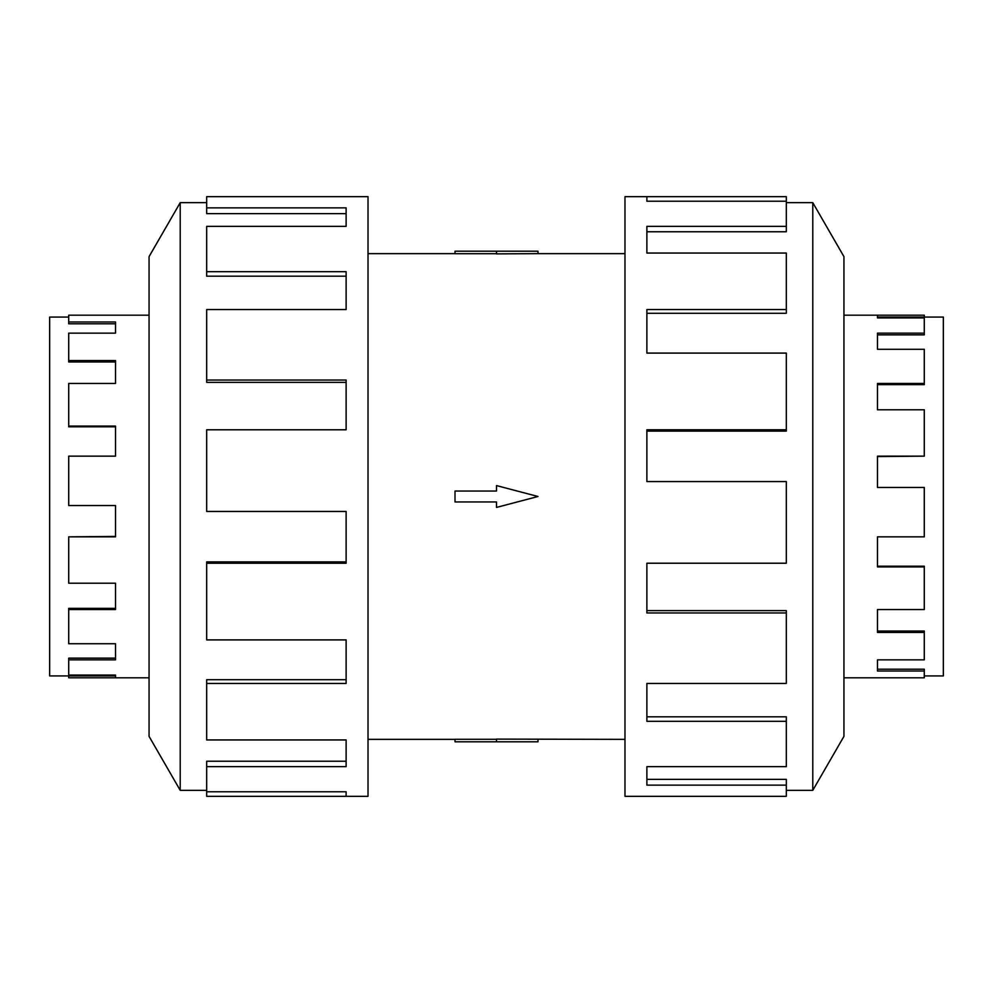 <?xml version="1.0" encoding="UTF-8"?>
<svg xmlns="http://www.w3.org/2000/svg" width="993" height="993" viewBox="0 0 993 993"><rect width="100%" height="100%" fill="white"/><g stroke="black" fill="none" stroke-linecap="round" stroke-linejoin="round"><path stroke-width="1.49" d="M368.018 253.637L455.005 253.637M455.005 739.363L368.018 739.363M624.982 739.363L496.5 739.115L496.5 741.796L455.005 741.796L455.005 739.301L496.5 739.301M496.5 253.699L455.005 253.699L455.005 251.204L537.995 251.204L537.995 253.637L624.982 253.637M537.995 253.637L496.5 253.885L496.5 251.204M924.284 333.139L924.284 334.852L877.489 334.852L877.489 349.288L877.489 333.139L924.284 333.139L924.284 317.946L877.489 317.946L877.489 317.077L943.35 317.077L943.35 675.923L924.284 675.923M924.284 383.459L924.284 384.639L877.489 384.639L877.489 409.786L877.489 383.459L924.284 383.459L924.284 349.288L877.489 349.288M924.284 456.159L877.489 456.581L877.489 487.464L877.489 456.159L924.284 456.159L924.284 409.786L877.489 409.786M877.489 536.841L877.489 566.196L924.284 566.196L924.284 566.929L877.489 566.929L877.489 536.841L924.284 536.841L924.284 487.464L877.489 487.464M877.489 609.541L877.489 631.027L924.284 631.027L924.284 632.442L877.489 632.442L877.489 609.541L924.284 609.541L924.284 566.929M877.489 659.861L877.489 669.208L924.284 669.208L924.284 671.032L877.489 671.032L877.489 659.861L924.284 659.861L924.284 632.442M843.938 315.191L924.284 315.191L924.284 317.077M924.284 671.032L924.284 677.809L843.938 677.809M877.489 317.946L877.489 315.191M68.716 317.077L49.65 317.077L49.65 675.923L68.716 675.923L68.716 677.809L149.062 677.809M149.062 315.191L68.716 315.191L68.716 323.792L115.511 323.792L115.511 333.139L68.716 333.139L68.716 361.973L115.511 361.973L115.511 383.459L68.716 383.459L68.716 426.804L115.511 426.804L115.511 456.159L68.716 456.159L68.716 505.536L115.511 505.536L115.511 536.841L68.716 536.841L68.716 583.214L115.511 583.214L115.511 609.541L68.716 609.541L68.716 643.712L115.511 643.712L115.511 659.861L68.716 659.861L68.716 675.054L115.511 675.054L115.511 677.809M786.319 790.341L812.783 790.341L843.938 736.372L843.938 256.628L812.783 202.659L786.319 202.659M646.877 201.219L646.877 196.664L786.319 196.664L786.319 201.219L646.877 201.219L646.877 196.664L624.982 196.664L624.982 796.336L786.319 796.336L786.319 785.128L646.877 785.128L646.877 766.646L646.877 779.356L786.319 779.356L786.319 785.128M206.681 790.341L180.217 790.341L149.062 736.372L149.062 256.628L180.217 202.659L206.681 202.659M180.217 790.341L180.217 202.659M206.681 207.872L346.123 207.872L346.123 226.354L346.123 213.644L206.681 213.644L206.681 196.664L368.018 196.664L368.018 796.336L206.681 796.336L206.681 791.781L346.123 791.781L346.123 796.336L346.123 791.781M346.123 226.354L206.681 226.354L206.681 271.685L346.123 271.685L346.123 309.555L206.681 309.555L206.681 380.034L346.123 380.034L346.123 429.783L206.681 429.783L206.681 511.445L346.123 511.445L346.123 563.217L206.681 563.217L206.681 639.902L346.123 639.902L346.123 683.445L206.681 683.445L206.681 739.946L346.123 739.946L346.123 766.646L206.681 766.646L206.681 791.781M206.681 766.646L206.681 761.234L346.123 761.234L346.123 739.946M206.681 683.445L206.681 679.708L346.123 679.708L346.123 639.902M206.681 563.217L206.681 561.889L346.123 561.889L346.123 511.445M346.123 429.783L346.123 382.367L206.681 382.367L206.681 380.034M346.123 309.555L346.123 276.191L206.681 276.191L206.681 271.685M646.877 766.646L786.319 766.646L786.319 721.315L646.877 721.315L646.877 683.445L646.877 716.809L786.319 716.809L786.319 721.315M646.877 683.445L786.319 683.445L786.319 612.966L646.877 612.966L646.877 563.217L646.877 610.633L786.319 610.633L786.319 612.966M646.877 563.217L786.319 563.217L786.319 481.555L646.877 481.555L646.877 429.783L786.319 429.783L786.319 431.111L646.877 431.111L646.877 481.555M786.319 429.783L786.319 353.098L646.877 353.098L646.877 309.555L786.319 309.555L786.319 313.291L646.877 313.291L646.877 353.098M786.319 309.555L786.319 253.054L646.877 253.054L646.877 226.354L786.319 226.354L786.319 231.766L646.877 231.766L646.877 253.054M786.319 226.354L786.319 201.219M812.783 202.659L812.783 790.341M115.511 505.536L115.511 536.419L68.716 536.841M115.511 583.214L115.511 608.361L68.716 608.361L68.716 609.541M115.511 643.712L115.511 658.148L68.716 658.148L68.716 659.861M68.716 426.071L115.511 426.071L115.511 456.159M68.716 360.558L115.511 360.558L115.511 383.459M68.716 321.968L115.511 321.968L115.511 333.139M68.716 675.923L115.511 675.923L115.511 675.054M496.5 741.796L537.995 741.796L537.995 739.363M496.5 501.961L496.5 507.423L537.995 496.5L496.5 485.577L496.5 491.038L455.005 491.038L455.005 501.961L496.5 501.961"/></g></svg>
